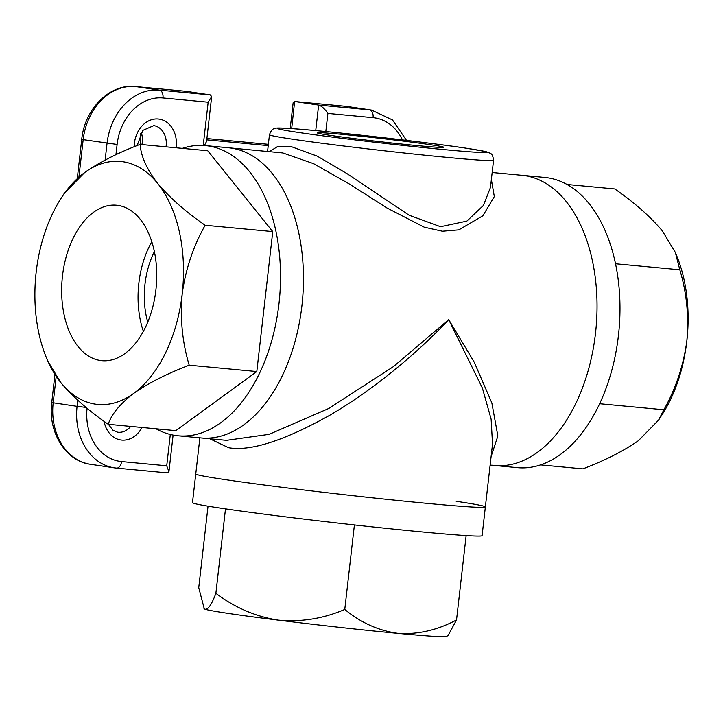 <?xml version="1.0" encoding="UTF-8"?>
<svg xmlns="http://www.w3.org/2000/svg" width="723" height="723" viewBox="0 0 723 723"><rect width="100%" height="100%" fill="white"/><g stroke="black" fill="none" stroke-linecap="round" stroke-linejoin="round"><path stroke-width="1.08" d="M269.426 151.613L277.65 146.507L291.206 146.606L317.252 156.132L347.212 173.764L409.191 215.255L440.542 226.706L466.859 221.121L483.434 205.413L490.465 187.429M330.022 135.318A63.615 1.663 6.5 0 0 400.461 143.913A63.615 1.663 6.5 0 0 443.687 147.248A63.615 1.663 6.5 0 0 430.935 144.79A63.615 1.663 6.5 0 0 360.497 136.186A63.615 1.663 6.5 0 0 317.27 132.851A63.615 1.663 6.5 0 0 330.022 135.318M198.219 437.605A145.739 88.079 -84.6 0 0 201.093 437.948A145.739 88.079 -84.6 0 0 302.169 303.47A145.739 88.079 -84.6 0 0 231.197 148.098A145.739 88.079 -84.6 0 0 228.323 147.754L282.838 152.951L313.592 163.669L349.76 184.229L386.904 207.953L424.274 227.194L442.395 231.233L458.816 229.878L482.837 215.806L494.315 196.584L491.369 179.485M524.781 175.653A145.739 88.079 -84.6 0 0 521.907 175.309A145.739 88.079 95.4 0 1 524.781 175.653A145.739 88.079 95.4 0 1 595.752 331.017A145.739 88.079 95.4 0 1 494.677 465.504A145.739 88.079 -84.6 0 0 595.752 331.017A145.739 88.079 -84.6 0 0 524.781 175.653M456.159 501.292A145.739 3.814 -173.5 0 1 485.359 506.94A145.739 3.814 -173.5 0 1 386.335 499.295A145.739 3.814 -173.5 0 1 224.961 479.593A145.739 3.814 -173.5 0 1 195.761 473.945L199.873 437.84M226.498 440.334L269.119 434.342L328.757 408.477L393.312 366.706L448.703 319.62C417.813 352.752 372.508 390.583 329.182 415.58C283.922 440.795 250.393 451.514 228.595 447.709L209.797 438.771M485.359 506.94A145.739 3.814 -173.5 0 1 386.335 499.295A145.739 3.814 -173.5 0 1 224.961 479.593A145.739 3.814 -173.5 0 1 195.761 473.945L192.481 502.666A145.739 3.814 -173.5 0 0 221.69 508.314A145.739 3.814 -173.5 0 0 383.063 528.016A145.739 3.814 -173.5 0 0 482.087 535.662L492.517 444.148L491.125 419.168L482.404 388.106L448.703 319.62L474.18 362.069L491.848 402.919L497.858 436.005L491.098 456.565M186.209 91.324L135.59 86.57A57.831 46.046 98.5 0 0 83.172 139.711L78.915 177.036M290.212 128.495L293.149 102.693L294.623 101.491L291.676 128.595M105.133 160.045L107.049 143.262A57.831 46.046 -81.5 0 1 159.467 90.131L210.384 94.912L211.667 96.647L208.161 102.196L162.973 97.957A50.601 40.289 98.5 0 0 117.108 144.446L115.933 154.713M211.667 96.647L206.561 141.455L204.392 145.513M315.734 130.592L318.644 105.07C321.563 105.947 324.645 108.739 327.881 113.43L325.82 131.55M87.058 408.224A50.601 40.289 98.5 0 0 121.545 461.554L166.733 465.793L168.938 471.685L167.456 472.887L116.683 468.115M210.384 94.912L186.507 91.351M406.507 140.37L392.499 119.937L371.541 110.086A57.831 46.046 -81.5 0 0 369.561 109.851L318.644 105.07L294.767 101.509L345.684 106.29A7.23 4.365 95.4 0 0 345.54 106.272L347.664 106.534A57.831 46.046 98.5 0 0 345.684 106.29L369.561 109.851A7.23 4.365 95.4 0 1 373.068 117.668L327.881 113.43M156.041 428.793A145.739 88.079 -84.6 0 0 175.282 435.454A145.739 88.079 -84.6 0 0 178.156 435.797A145.739 88.079 -84.6 0 0 279.232 301.31A145.739 88.079 -84.6 0 0 208.26 145.947A145.739 88.079 -84.6 0 0 205.386 145.603A145.739 88.079 -84.6 0 0 182.359 148.369M178.156 435.797L201.093 437.948A145.739 88.079 -84.6 0 0 302.169 303.47A145.739 88.079 -84.6 0 0 231.197 148.098A145.739 88.079 -84.6 0 0 228.323 147.754L205.386 145.603M100.361 360.497A78.075 47.185 -84.6 0 0 102.973 360.768A78.075 47.185 -84.6 0 0 156.141 287.754A78.075 47.185 -84.6 0 0 118.039 205.404A78.075 47.185 -84.6 0 0 117.56 205.332A78.075 47.185 -84.6 0 0 62.44 276.385A78.075 47.185 -84.6 0 0 100.361 360.497M123.009 161.753A122.024 73.755 -84.6 0 0 84.654 172.544A122.024 73.755 -84.6 0 0 60.922 198.563A122.024 73.755 -84.6 0 0 36.186 272.074A122.024 73.755 -84.6 0 0 46.064 356.873A122.024 73.755 -84.6 0 0 60.732 382.476A122.024 73.755 -84.6 0 0 133.746 393.348A122.024 73.755 -84.6 0 0 182.214 293.827A122.024 73.755 -84.6 0 0 157.668 183.425A122.024 73.755 -84.6 0 0 123.009 161.753M46.064 356.873L47.691 360.885L60.732 382.476C72.725 396.728 88.558 410.673 108.233 424.302C111.478 414.225 119.982 403.913 133.746 393.348C148.54 383.027 167.031 373.646 189.218 365.205C182.332 342.431 180 318.635 182.214 293.827C185.63 269.191 193.276 246.326 205.16 225.26C185.675 211.794 169.842 197.849 157.668 183.425C146.814 169.281 140.967 156.276 140.117 144.401C118.156 152.725 99.666 162.106 84.654 172.544L64.455 193.086L60.922 198.563M205.16 225.26L272.761 231.604L207.718 150.746L140.117 144.401M151.794 241.735A75.255 45.486 -84.6 0 0 143.38 331.369M154.388 251.631A65.007 39.286 -84.6 0 0 147.763 322.124M108.233 424.302L175.825 430.646L256.81 371.55L272.761 231.604M189.218 365.205L256.81 371.55M492.164 172.517L544.844 177.46A145.739 88.079 95.4 0 1 547.718 177.804A145.739 88.079 95.4 0 1 618.689 333.176A145.739 88.079 95.4 0 1 517.614 467.654L494.677 465.504A145.739 88.079 95.4 0 1 491.803 465.16M566.959 184.464L614.767 188.956C634.252 202.422 650.085 216.367 662.268 230.782L675.309 252.372L676.936 256.385A122.024 73.755 95.4 0 1 686.814 341.184C683.398 365.829 675.752 388.685 663.868 409.76L658.545 420.171L638.346 440.714C623.551 451.035 605.061 460.415 582.883 468.856L540.641 464.889M663.868 409.76L599.674 403.732M675.309 252.372L679.81 269.806C686.696 292.589 689.037 316.385 686.814 341.184A122.024 73.755 95.4 0 1 662.078 414.695L658.807 419.765M679.81 269.806L615.499 263.768M466.145 535.58L456.538 619.927L448.269 635.192L446.697 636.448A122.024 3.19 -173.5 0 1 398.518 633.429C378.879 630.827 360.967 622.828 344.772 609.435C323.371 618.644 301.175 622.214 278.192 620.126A122.024 3.19 -173.5 0 1 228.712 613.466A122.024 3.19 -173.5 0 1 205.178 609.245A122.024 3.19 -173.5 0 1 204.293 608.829L198.744 587.682L208.034 506.172M456.538 619.927C437.713 630.031 418.373 634.532 398.518 633.429A122.024 3.19 -173.5 0 1 278.192 620.126C255.635 616.583 234.867 607.645 215.879 593.312C211.875 604.157 208.305 609.471 205.178 609.245L203.759 608.151M344.772 609.435L354.406 524.925M215.879 593.312L225.495 508.875M108.405 424.32L112.833 430.113L117.551 432.173A19.123 15.228 98.5 0 0 118.211 432.255A19.123 15.228 98.5 0 0 130.718 426.416M141.997 427.474A26.353 20.985 -81.5 0 1 121.717 440.081A26.353 20.985 -81.5 0 1 104.085 421.328M141.238 132.436A19.123 15.228 -81.5 0 1 141.934 144.573M166.046 146.841A19.123 15.228 98.5 0 0 153.809 125.621A19.123 15.228 98.5 0 0 153.384 125.567M134.198 146.778A26.353 20.985 -81.5 0 1 158.292 119.006A26.353 20.985 -81.5 0 1 176.141 147.79M269.462 134.74C272.155 127.302 274.641 129.128 275.273 128.36C275.743 127.835 280.813 127.89 290.501 128.513C323.732 130.565 424.645 141.88 466.29 148.215L485.811 151.586L489.326 152.743C489.778 153.638 492.607 152.417 493.556 160.271A112.77 2.955 -173.5 0 1 416.936 154.361A112.77 2.955 -173.5 0 1 292.056 139.114A112.77 2.955 -173.5 0 1 269.462 134.74L267.564 151.432M466.046 148.188A105.54 2.765 6.5 0 0 319.177 130.917A105.54 2.765 6.5 0 0 298.608 132.472A105.54 2.765 6.5 0 0 445.476 149.733A105.54 2.765 6.5 0 0 466.046 148.188M56.204 376.412L53.195 402.783L51.749 402.503C47.799 431.83 65.468 461.157 90.547 464.293A57.831 46.046 98.5 0 1 53.195 402.783L77.072 406.344L77.768 400.235M77.28 178.454L81.726 139.431L117.108 144.446M81.726 139.431C84.528 109.128 109.652 83.479 135.445 86.552A7.23 4.365 95.4 0 1 135.59 86.57L159.467 90.131A7.23 4.365 95.4 0 1 162.973 97.957M268.369 144.32L206.895 138.545L268.369 144.311M345.395 106.263A7.23 4.365 95.4 0 1 345.54 106.272L294.623 101.491M203.226 145.44L208.161 102.196M206.742 139.846L268.224 145.621M402.467 139.891A50.601 40.289 98.5 0 0 373.068 117.668M166.733 465.793L170.303 434.469M86.091 407.429L77.072 406.344A57.831 46.046 -81.5 0 0 114.424 467.853L116.548 468.106A7.23 4.365 95.4 0 1 116.403 468.088A57.831 46.046 -81.5 0 1 114.424 467.853L90.547 464.293M121.545 461.554A7.23 4.365 95.4 0 1 116.548 468.106L167.456 472.887M137.108 145.603L142.865 130.357L153.809 125.621M201.093 437.948L226.615 440.343M490.131 465.079L494.677 465.504M493.556 160.271L490.447 187.619M140.461 144.437L140.389 133.791M51.749 402.503L54.93 374.541M135.445 86.552L186.362 91.333M173.104 435.083L168.938 471.685M371.541 110.086L347.664 106.534"/></g></svg>
